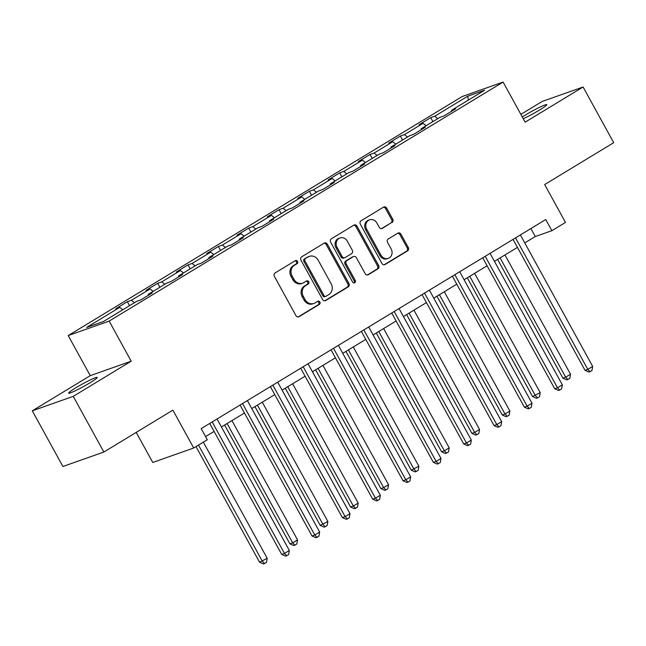 <?xml version="1.0" encoding="UTF-8"?>
<svg xmlns="http://www.w3.org/2000/svg" width="646" height="646" viewBox="0 0 646 646"><rect width="100%" height="100%" fill="white"/><g stroke="black" fill="none" stroke-linecap="round" stroke-linejoin="round"><path stroke-width="0.97" d="M297.515 261.38A1.752 1.558 70.5 0 0 295.335 260.661L275.059 272.967A2.503 2.221 70.5 0 0 274.348 276.31L295.981 315.66A2.503 2.221 70.5 0 0 299.09 316.685L319.374 304.379A1.752 1.558 70.5 0 0 317.687 301.319L315.062 302.909A8.01 7.114 70.5 0 1 313.891 303.467A8.01 7.114 70.5 0 1 305.114 299.623L303.305 296.344A8.01 7.114 70.5 0 1 305.574 285.645L308.199 284.046A1.752 1.558 70.5 0 0 306.511 280.986L303.886 282.585A8.01 7.114 70.5 0 1 302.708 283.142A8.01 7.114 70.5 0 1 293.938 279.29L292.129 276.012A8.01 7.114 70.5 0 1 294.39 265.312L297.015 263.721A1.752 1.558 70.5 0 0 297.515 261.38M302.708 283.142L301.601 283.529A8.01 7.114 70.5 0 1 292.832 279.686L291.023 276.407A8.01 7.114 70.5 0 1 293.284 265.7L295.908 264.109A1.752 1.558 70.5 0 0 295.02 260.847M298.161 316.968L318.268 304.775A1.752 1.558 70.5 0 0 317.372 301.512M313.891 303.467L312.777 303.862A8.01 7.114 70.5 0 1 304.008 300.01L302.199 296.732A8.01 7.114 70.5 0 1 304.468 286.033L307.092 284.442A1.752 1.558 70.5 0 0 306.196 281.18M523.26 118.735A16.32 1.373 -28.8 0 0 539.563 110.014A16.32 1.373 -28.8 0 0 546.782 104.652A16.32 1.373 -28.8 0 0 525.392 115.02A16.32 1.373 -28.8 0 0 522.291 116.966M75.832 387.794A16.32 1.373 -28.8 0 0 68.613 393.156A16.32 1.373 -28.8 0 0 89.996 382.795A16.32 1.373 -28.8 0 0 97.215 377.434A16.32 1.373 -28.8 0 0 75.832 387.794M392.033 222.539A2.503 2.221 70.5 0 0 392.744 219.196L386.671 208.157A2.503 2.221 70.5 0 0 383.562 207.124L361.041 220.795A2.503 2.221 70.5 0 0 360.331 224.138L381.964 263.487A2.503 2.221 70.5 0 0 385.081 264.513L407.602 250.85A2.503 2.221 70.5 0 0 408.304 247.507L400.972 234.167A2.503 2.221 70.5 0 0 397.863 233.141L388.222 238.988A2.503 2.221 70.5 0 0 387.519 242.331L391.153 248.944A6.694 5.943 70.5 0 1 388.278 258.36A6.694 5.943 70.5 0 1 380.946 255.138L366.702 229.233A6.694 5.943 70.5 0 1 369.577 219.826A6.694 5.943 70.5 0 1 376.917 223.04L379.283 227.36A2.503 2.221 70.5 0 0 382.4 228.385L390.927 222.927A2.503 2.221 70.5 0 0 391.637 219.583L385.565 208.545A2.503 2.221 70.5 0 0 383.385 207.229M73.248 396.353L131.195 361.187L90.246 375.657L32.3 410.816L73.248 396.353L103.861 452.03L172.886 410.145L193.703 448.001L207.309 439.748L201.189 428.613L545.749 219.543L551.878 230.679L565.484 222.426L544.675 184.562L613.7 142.677L583.088 87L542.139 101.462L520.87 114.374M131.195 361.187L109.158 321.102L503.105 82.066L525.141 122.159L583.088 87M327.312 244.172A2.503 2.221 70.5 0 0 324.203 243.146L301.682 256.809A2.503 2.221 70.5 0 0 300.971 260.152L322.604 299.502A2.503 2.221 70.5 0 0 325.721 300.527L348.242 286.864A2.503 2.221 70.5 0 0 348.945 283.521L327.312 244.172L326.206 244.559A2.503 2.221 70.5 0 0 324.034 243.251M331.358 238.802L353.887 225.131A2.503 2.221 70.5 0 1 356.996 226.165L378.629 265.514A2.503 2.221 70.5 0 1 377.918 268.857L368.285 274.703A2.503 2.221 70.5 0 1 365.168 273.678L356.398 257.722A2.503 2.221 70.5 0 0 353.289 256.688L346.894 260.572A2.503 2.221 70.5 0 0 346.183 263.915L355.316 280.525A1.752 1.558 70.5 0 1 352.651 282.149L330.655 242.145A2.503 2.221 70.5 0 1 331.358 238.802M103.861 452.03L62.912 466.493L32.3 410.816M109.158 321.102L68.21 335.565L462.156 96.537L503.105 82.066M432.893 121.618L430.712 117.653L419.044 124.726L423.082 123.305L404.412 134.626L400.375 136.056L388.706 143.137L392.752 141.708L374.082 153.037L370.045 154.459L358.377 161.54L362.414 160.111L343.745 171.44L339.707 172.87L328.039 179.943L332.076 178.522L313.415 189.843L309.377 191.273L297.709 198.354L301.747 196.925L283.077 208.254L279.04 209.675L267.371 216.757L271.409 215.328L252.748 226.657L248.702 228.086L237.042 235.16L241.079 233.731L222.41 245.06L218.372 246.489L206.704 253.563L210.741 252.142L192.08 263.463L188.034 264.892L176.374 271.974L180.412 270.545L161.742 281.874L157.705 283.295L146.036 290.377L150.074 288.948L131.413 300.277L127.367 301.706L115.707 308.78L119.744 307.359L86.685 327.409L103.505 321.474L136.564 301.416L140.602 299.986L152.27 292.904L148.233 294.334L148.273 295.335M430.712 117.653L434.75 116.223L467.809 96.165L484.629 90.222L451.57 110.28L455.608 108.851L443.939 115.933L439.902 117.362L421.24 128.683L425.278 127.262L413.61 134.336L409.572 135.765L390.903 147.094L394.94 145.665L383.272 152.747L379.234 154.168L360.573 165.497L364.61 164.068L352.942 171.15L348.905 172.579L330.235 183.9L334.273 182.479L322.604 189.553L318.567 190.982L299.897 202.311L303.943 200.882L292.275 207.964L288.237 209.385L269.568 220.714L273.605 219.285L261.937 226.366L257.899 227.796L239.23 239.117L243.276 237.696L231.607 244.769L227.57 246.199L208.9 257.528L212.938 256.099L201.269 263.172L197.232 264.602L178.562 275.931L182.608 274.502L170.94 281.583L166.902 283.005L148.233 294.334M426.142 125.712L423.082 123.305M407.473 137.041L404.412 134.626M421.24 128.683L421.281 129.684M395.804 144.115L392.752 141.708M377.143 155.444L374.082 153.037M390.903 147.094L390.951 148.087M365.475 162.526L362.414 160.111M346.805 173.847L343.745 171.44M360.573 165.497L360.613 166.498M335.137 180.928L332.076 178.522M316.467 192.258L313.415 189.843M330.235 183.9L330.284 184.901M304.807 199.331L301.747 196.925M286.138 210.661L283.077 208.254M299.897 202.311L299.946 203.304M274.469 217.742L271.409 215.328M255.8 229.064L252.748 226.657M269.568 220.714L269.608 221.707M244.14 236.145L241.079 233.731M225.47 247.466L222.41 245.06M239.23 239.117L239.278 240.118M213.802 254.548L210.741 252.142M195.132 265.877L192.08 263.463M208.9 257.528L208.941 258.521M183.472 272.951L180.412 270.545M164.803 284.28L161.742 281.874M178.562 275.931L178.611 276.924M153.134 291.362L150.074 288.948M134.465 302.683L131.413 300.277M122.805 309.765L119.744 307.359M136.217 432.392L152.755 462.471L193.703 448.001M90.246 375.657L68.21 335.565M524.77 242.912L535.276 236.541L551.878 230.679M205.573 436.591L214.092 431.423M221.433 426.966L244.43 413.02M251.77 408.563L274.76 394.609M282.1 390.16L305.098 376.206M312.438 371.757L335.427 357.803M342.768 353.346L365.765 339.392M373.105 334.943L396.095 320.989M403.435 316.54L426.433 302.586M433.773 298.129L456.762 284.183M464.103 279.726L487.1 265.772M494.44 261.323L517.438 247.37M468.31 100.122L467.809 96.165M437.81 118.63L434.75 116.223M451.57 110.28L451.619 111.282M530.883 228.563L535.276 236.541M129.547 305.671L127.367 301.706M159.885 287.268L157.705 283.295M190.215 268.857L188.034 264.892M220.552 250.454L218.372 246.489M250.882 232.051L248.702 228.086M281.22 213.64L279.04 209.675M311.558 195.237L309.377 191.273M341.887 176.834L339.707 172.87M372.225 158.423L370.045 154.459M402.555 140.02L400.375 136.056M324.785 300.818L347.136 287.252A2.503 2.221 70.5 0 0 347.839 283.909L326.206 244.559M305.461 258.594A1.752 1.558 70.5 0 0 304.969 260.936L323.961 295.472A1.752 1.558 70.5 0 0 326.133 296.191L328.903 294.519A8.01 7.114 70.5 0 0 331.164 283.812L318.187 260.209A8.01 7.114 70.5 0 0 309.41 256.357A8.01 7.114 70.5 0 0 308.231 256.914L304.355 258.989A1.752 1.558 70.5 0 0 303.862 261.323L304.969 260.936M325.875 296.32L324.768 296.708A1.752 1.558 70.5 0 1 322.855 295.868L303.862 261.323M309.41 256.357L308.303 256.745A8.01 7.114 70.5 0 0 307.125 257.31L308.231 256.914M304.355 258.989L307.125 257.31M367.348 274.986L376.812 269.245A2.503 2.221 70.5 0 0 377.522 265.902L355.889 226.552A2.503 2.221 70.5 0 0 353.709 225.244M353.653 256.519L352.546 256.906A2.503 2.221 70.5 0 0 352.183 257.084L345.788 260.96A2.503 2.221 70.5 0 0 345.077 264.303L354.21 280.921L355.316 280.525M353.968 283.061A1.752 1.558 70.5 0 0 354.21 280.921M347.298 241.16A6.694 5.943 70.5 0 0 339.957 237.946A6.694 5.943 70.5 0 0 337.083 247.353L342.097 256.478A2.503 2.221 70.5 0 0 345.214 257.512L351.602 253.628A2.503 2.221 70.5 0 0 352.312 250.285L347.298 241.16M339.957 237.946L338.851 238.334A6.694 5.943 70.5 0 0 335.977 247.749L337.083 247.353M344.843 257.681L343.737 258.077A2.503 2.221 70.5 0 1 340.991 256.874L335.977 247.749M381.463 228.676L390.927 222.927M369.577 219.826L368.47 220.213A6.694 5.943 70.5 0 0 365.596 229.629L366.702 229.233M388.278 258.36L387.172 258.747A6.694 5.943 70.5 0 1 379.84 255.533L365.596 229.629M384.144 264.795L406.495 251.237A2.503 2.221 70.5 0 0 407.198 247.894L399.866 234.563A2.503 2.221 70.5 0 0 397.694 233.246M196.013 446.604L259.563 562.214L267.194 558.289L203.345 442.155M198.484 445.102L262.333 561.237L264.553 563.538L263.447 563.934L259.563 562.214M267.194 558.289L266.499 562.359L264.553 563.538M209.708 423.445L281.696 554.397L284.466 553.42L212.187 421.935M289.327 550.465L288.633 554.543L286.687 555.721L284.466 553.42L289.327 550.465L217.048 418.988M286.687 555.721L285.58 556.109L281.696 554.397M224.606 425.044L289.901 543.811L292.67 542.834L297.531 539.878L231.946 420.586M227.085 423.542L292.67 542.834L294.883 545.135L293.777 545.523L289.901 543.811M297.531 539.878L296.829 543.956L294.883 545.135M254.944 406.641L320.23 525.4L327.861 521.475L262.284 402.183M257.423 405.131L323 524.423L325.221 526.732L324.114 527.12L320.23 525.4M327.861 521.475L327.167 525.545L325.221 526.732M240.046 405.034L312.034 535.986L314.804 535.009L242.516 403.532M319.665 532.062L318.962 536.132L317.016 537.319L314.804 535.009L319.665 532.062L247.378 400.585M317.016 537.319L315.91 537.706L312.034 535.986M270.375 386.631L342.364 517.583L345.134 516.606L272.854 385.129M349.995 513.659L349.3 517.729L347.354 518.908L345.134 516.606L349.995 513.659L277.715 382.182M347.354 518.908L346.248 519.303L342.364 517.583M285.274 388.23L350.568 506.997L353.338 506.02L358.199 503.072L292.614 383.781M287.753 386.728L353.338 506.02L355.55 508.321L354.444 508.717L350.568 506.997M358.199 503.072L357.496 507.142L355.55 508.321M315.611 369.827L380.898 488.594L383.667 487.617L388.529 484.662L322.952 365.378M318.09 368.325L383.667 487.617L385.888 489.918L384.782 490.306L380.898 488.594M388.529 484.662L387.834 488.739L385.888 489.918M345.941 351.424L411.236 470.183L418.866 466.259L353.281 346.967M348.42 349.922L414.005 469.206L416.226 471.515L415.112 471.903L411.236 470.183M418.866 466.259L418.164 470.336L416.226 471.515M300.713 368.228L372.702 499.18L375.471 498.203L303.184 366.726M380.332 495.248L379.63 499.326L377.692 500.505L375.471 498.203L380.332 495.248L308.045 363.771M377.692 500.505L376.578 500.892L372.702 499.18M331.043 349.817L403.031 480.769L405.801 479.792L333.522 348.315M410.662 476.845L409.968 480.923L408.022 482.102L405.801 479.792L410.662 476.845L338.383 345.368M408.022 482.102L406.915 482.489L403.031 480.769M361.38 331.414L433.369 462.366L436.139 461.389L363.851 329.912M441 458.442L440.297 462.512L438.359 463.691L436.139 461.389L441 458.442L368.713 326.965M438.359 463.691L437.253 464.086L433.369 462.366M376.279 333.013L441.565 451.78L444.335 450.803L449.196 447.856L383.619 328.564M378.758 331.511L444.335 450.803L446.556 453.104L445.449 453.5L441.565 451.78M449.196 447.856L448.502 451.925L446.556 453.104M391.71 313.011L463.707 443.963L466.469 442.986L394.189 311.509M471.33 440.039L470.635 444.109L468.689 445.288L466.469 442.986L471.33 440.039L399.05 308.554M468.689 445.288L467.583 445.675L463.707 443.963M406.609 314.61L471.903 433.377L474.673 432.4L479.534 429.453L413.949 310.161M409.088 313.108L474.673 432.4L476.893 434.701L475.787 435.089L471.903 433.377M479.534 429.453L478.831 433.523L476.893 434.701M422.048 294.608L494.037 425.561L496.806 424.583L424.527 293.098M501.667 421.628L500.965 425.706L499.027 426.885L496.806 424.583L501.667 421.628L429.388 290.151M499.027 426.885L497.921 427.272L494.037 425.561M436.946 296.207L502.241 414.974L505.002 413.997L509.864 411.042L444.287 291.75M439.425 294.705L505.002 413.997L507.223 416.299L506.117 416.686L502.241 414.974M509.864 411.042L509.169 415.12L507.223 416.299M452.378 276.197L524.374 407.15L527.136 406.173L454.857 274.695M531.997 403.225L531.303 407.295L529.357 408.482L527.136 406.173L531.997 403.225L459.718 271.748M529.357 408.482L528.25 408.87L524.374 407.15M467.276 277.804L532.57 396.563L540.201 392.639L474.616 273.347M469.755 276.294L535.34 395.586L537.561 397.888L536.455 398.283L532.57 396.563M540.201 392.639L539.499 396.709L537.561 397.888M482.715 257.794L554.704 388.747L557.474 387.77L485.194 256.292M562.335 384.822L561.632 388.892L559.694 390.071L557.474 387.77L562.335 384.822L490.056 253.345M559.694 390.071L558.588 390.467L554.704 388.747M497.614 259.393L562.908 378.16L565.67 377.183L570.531 374.236L504.954 254.944M500.093 257.891L565.67 377.183L567.891 379.485L566.784 379.88L562.908 378.16M570.531 374.236L569.837 378.306L567.891 379.485M513.045 239.391L585.042 370.344L587.803 369.367L515.524 237.89M592.665 366.411L591.97 370.489L590.024 371.668L587.803 369.367L592.665 366.411L520.385 234.934M590.024 371.668L588.918 372.056L585.042 370.344M293.284 265.7L294.39 265.312M291.023 276.407L292.129 276.012M292.832 279.686L293.938 279.29M307.092 284.442L308.199 284.046M304.468 286.033L305.574 285.645M302.199 296.732L303.305 296.344M304.008 300.01L305.114 299.623M318.268 304.775L319.374 304.379M298.331 316.952L299.09 316.685M295.908 264.109L297.015 263.721M347.839 283.909L348.945 283.521M347.136 287.252L348.242 286.864M324.954 300.802L325.721 300.527M322.855 295.868L323.961 295.472M355.889 226.552L356.996 226.165M377.522 265.902L378.629 265.514M376.812 269.245L377.918 268.857M367.517 274.978L368.285 274.703M352.183 257.084L353.289 256.688M345.788 260.96L346.894 260.572M345.077 264.303L346.183 263.915M340.991 256.874L342.097 256.478M381.633 228.66L382.4 228.385M379.84 255.533L380.946 255.138M399.866 234.563L400.972 234.167M407.198 247.894L408.304 247.507M406.495 251.237L407.602 250.85M384.313 264.779L385.081 264.513M385.565 208.545L386.671 208.157M391.637 219.583L392.744 219.196"/></g></svg>
